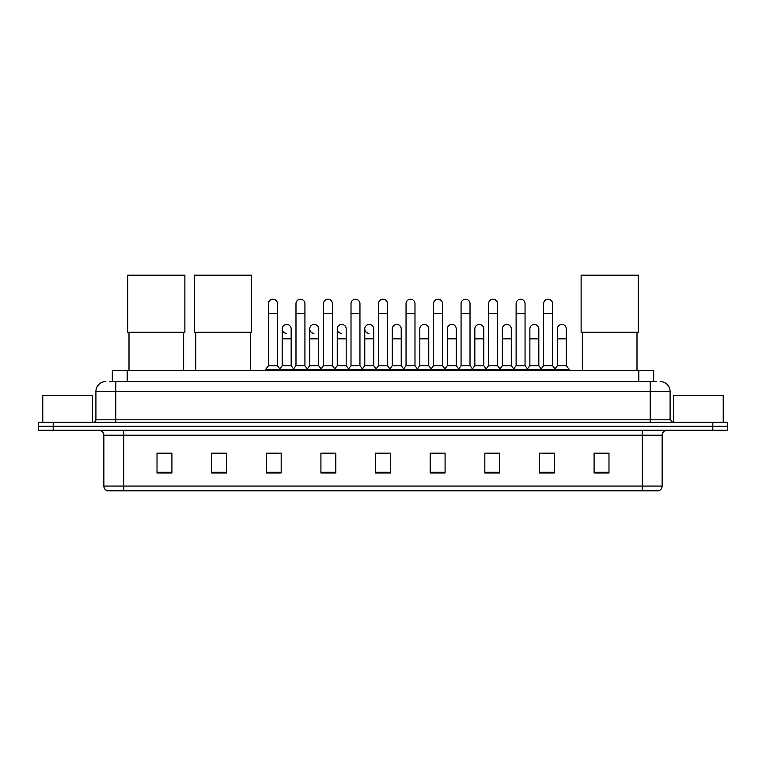 <?xml version="1.0" encoding="UTF-8"?>
<svg xmlns="http://www.w3.org/2000/svg" width="766" height="766" viewBox="0 0 766 766"><rect width="100%" height="100%" fill="white"/><g stroke="black" fill="none" stroke-linecap="round" stroke-linejoin="round"><path stroke-width="1.15" d="M112.315 381.564L112.315 370.629L653.685 370.629L653.685 381.564M109.557 381.564L656.673 381.564M109.327 381.564L115.781 381.564L115.781 391.493L95.913 391.493L95.913 419.806A2.48 2.48 0 0 1 93.433 422.286M105.852 381.564A9.929 9.929 0 0 0 95.913 391.493M660.148 381.564A9.929 9.929 0 0 1 670.087 391.493L670.087 419.806L672.567 422.286M53.199 422.286L38.3 422.286L38.3 426.26L53.199 426.26L38.3 426.26L38.3 430.233L53.199 430.233L53.199 426.26L712.801 426.26L53.199 426.26L53.199 422.286L712.801 422.286L712.801 426.26L727.7 426.26L712.801 426.26L712.801 430.233L53.199 430.233M712.801 430.233L727.7 430.233L727.7 422.286L712.801 422.286M662.14 486.065C661.996 488.44 660.809 490.029 658.559 490.834L642.272 490.834L642.272 486.065L662.14 486.065L662.14 435.203A4.969 4.969 0 0 1 667.1 430.233M642.272 490.834L107.441 490.834A4.969 4.969 0 0 1 103.86 486.065L103.86 435.203C103.573 432.187 101.916 430.53 98.9 430.233M608.989 472.995L608.989 453.127L594.09 453.127L594.09 472.995L608.989 472.995M554.354 472.995L554.354 453.127L539.456 453.127L539.456 472.995L554.354 472.995M499.719 472.995L499.719 453.127L484.821 453.127L484.821 472.995L499.719 472.995M445.084 472.995L445.084 453.127L430.186 453.127L430.186 472.995L445.084 472.995M171.91 472.995L171.91 453.127L157.011 453.127L157.011 472.995L171.91 472.995M226.544 472.995L226.544 453.127L211.646 453.127L211.646 472.995L226.544 472.995M281.179 472.995L281.179 453.127L266.281 453.127L266.281 472.995L281.179 472.995M335.814 472.995L335.814 453.127L320.916 453.127L320.916 472.995L335.814 472.995M390.449 472.995L390.449 453.127L375.551 453.127L375.551 472.995L390.449 472.995M488.095 453.233L498.034 453.233M543.132 453.233L553.062 453.233M323.003 453.233L332.932 453.233M267.966 453.233L277.905 453.233M433.068 453.233L442.997 453.233M378.031 453.233L387.969 453.233M226.544 453.233L211.646 453.233M171.91 453.233L157.011 453.233M608.989 453.233L594.09 453.233M92.437 422.286L92.437 395.467L42.772 395.467L42.772 422.286M128.994 332.291L128.994 370.629M183.629 332.291L183.629 370.629M127.75 275.166L184.874 275.166L184.874 332.291L127.75 332.291L127.75 275.166M195.751 332.291L195.751 370.629M250.386 332.291L250.386 370.629M194.507 275.166L251.631 275.166L251.631 332.291L194.507 332.291L194.507 275.166M582.371 332.291L582.371 370.629M637.006 332.291L637.006 370.629M581.126 275.166L638.25 275.166L638.25 332.291L581.126 332.291L581.126 275.166M268.464 313.61L277.407 313.61L277.407 365.669L268.464 365.669L268.464 303.681A4.472 4.472 0 0 1 273.213 299.219A4.472 4.472 0 0 1 277.407 303.681A4.472 4.472 0 0 0 273.213 299.219M268.464 365.669L265.486 369.643L265.486 370.629M277.407 365.669L280.385 369.643L265.486 369.643M295.982 365.669L295.982 313.61L304.925 313.61L304.925 365.669L295.982 365.669L293.005 369.643L280.385 369.643L280.385 370.629M295.982 313.61L295.982 303.681A4.472 4.472 0 0 1 300.732 299.219A4.472 4.472 0 0 1 304.925 303.681A4.472 4.472 0 0 0 300.732 299.219M304.925 365.669L307.903 369.643L293.005 369.643L293.005 370.629M323.501 365.669L323.501 313.61L332.434 313.61L332.434 365.669L323.501 365.669L320.514 369.643L307.903 369.643L307.903 370.629M323.501 313.61L323.501 303.681A4.472 4.472 0 0 1 328.25 299.219A4.472 4.472 0 0 1 332.434 303.681A4.472 4.472 0 0 0 328.25 299.219M332.434 365.669L335.422 369.643L320.514 369.643L320.514 370.629M351.01 365.669L351.01 313.61L359.953 313.61L359.953 365.669L351.01 365.669L348.032 369.643L335.422 369.643L335.422 370.629M351.01 313.61L351.01 303.681A4.472 4.472 0 0 1 355.769 299.219A4.472 4.472 0 0 1 359.953 303.681A4.472 4.472 0 0 0 355.769 299.219M359.953 365.669L362.931 369.643L348.032 369.643L348.032 370.629M378.528 365.669L378.528 313.61L387.472 313.61L387.472 365.669L378.528 365.669L375.551 369.643L362.931 369.643L362.931 370.629M378.528 313.61L378.528 303.681A4.472 4.472 0 0 1 383.278 299.219A4.472 4.472 0 0 1 387.472 303.681A4.472 4.472 0 0 0 383.278 299.219M387.472 365.669L390.449 369.643L375.551 369.643L375.551 370.629M406.047 365.669L406.047 313.61L414.99 313.61L414.99 365.669L406.047 365.669L403.069 369.643L390.449 369.643L390.449 370.629M406.047 313.61L406.047 303.681A4.472 4.472 0 0 1 410.796 299.219A4.472 4.472 0 0 1 414.99 303.681A4.472 4.472 0 0 0 410.796 299.219M414.99 365.669L417.968 369.643L403.069 369.643L403.069 370.629M433.566 365.669L433.566 313.61L442.499 313.61L442.499 365.669L433.566 365.669L430.578 369.643L417.968 369.643L417.968 370.629M433.566 313.61L433.566 303.681A4.472 4.472 0 0 1 438.315 299.219A4.472 4.472 0 0 1 442.499 303.681A4.472 4.472 0 0 0 438.315 299.219M442.499 365.669L445.486 369.643L430.578 369.643L430.578 370.629M461.075 365.669L461.075 313.61L470.018 313.61L470.018 365.669L461.075 365.669L458.097 369.643L445.486 369.643L445.486 370.629M461.075 313.61L461.075 303.681A4.472 4.472 0 0 1 465.833 299.219A4.472 4.472 0 0 1 470.018 303.681A4.472 4.472 0 0 0 465.833 299.219M470.018 365.669L472.995 369.643L458.097 369.643L458.097 370.629M488.593 365.669L488.593 313.61L497.536 313.61L497.536 365.669L488.593 365.669L485.615 369.643L472.995 369.643L472.995 370.629M488.593 313.61L488.593 303.681A4.472 4.472 0 0 1 493.342 299.219A4.472 4.472 0 0 1 497.536 303.681A4.472 4.472 0 0 0 493.342 299.219M497.536 365.669L500.514 369.643L485.615 369.643L485.615 370.629M516.112 365.669L516.112 313.61L525.055 313.61L525.055 365.669L516.112 365.669L513.134 369.643L500.514 369.643L500.514 370.629M516.112 313.61L516.112 303.681A4.472 4.472 0 0 1 520.861 299.219A4.472 4.472 0 0 1 525.055 303.681A4.472 4.472 0 0 0 520.861 299.219M525.055 365.669L528.033 369.643L513.134 369.643L513.134 370.629M543.63 365.669L543.63 313.61L552.573 313.61L552.573 365.669L543.63 365.669L540.652 369.643L528.033 369.643L528.033 370.629M543.63 313.61L543.63 303.681A4.472 4.472 0 0 1 548.379 299.219A4.472 4.472 0 0 1 552.573 303.681A4.472 4.472 0 0 0 548.379 299.219M552.573 365.669L555.551 369.643L540.652 369.643L540.652 370.629M566.323 365.669L566.323 338.84L557.389 338.84L557.389 365.669L566.323 365.669L569.31 369.643L555.551 369.643L555.551 370.629M286.407 333.373A4.472 4.472 0 0 1 282.223 328.911A4.472 4.472 0 0 1 286.972 324.449A4.472 4.472 0 0 1 291.166 328.911L291.166 338.84L282.223 338.84L282.223 328.911M291.166 338.84L291.166 365.669L282.223 365.669L282.223 338.84M282.223 365.669L279.81 368.877M291.166 365.669L293.57 368.877M313.926 333.373A4.472 4.472 0 0 1 309.742 328.911A4.472 4.472 0 0 1 314.491 324.449A4.472 4.472 0 0 1 318.675 328.911L318.675 338.84L309.742 338.84L309.742 328.911M318.675 338.84L318.675 365.669L309.742 365.669L309.742 338.84M309.742 365.669L307.329 368.877M318.675 365.669L321.088 368.877M341.445 333.373A4.472 4.472 0 0 1 337.251 328.911A4.472 4.472 0 0 1 342.009 324.449A4.472 4.472 0 0 1 346.194 328.911L346.194 338.84L337.251 338.84L337.251 328.911M346.194 338.84L346.194 365.669L337.251 365.669L337.251 338.84M337.251 365.669L334.847 368.877M346.194 365.669L348.607 368.877M368.963 333.373A4.472 4.472 0 0 1 364.769 328.911A4.472 4.472 0 0 1 369.518 324.449A4.472 4.472 0 0 1 373.712 328.911L373.712 338.84L364.769 338.84L364.769 328.911M373.712 338.84L373.712 365.669L364.769 365.669L364.769 338.84M364.769 365.669L362.366 368.877M373.712 365.669L376.125 368.877M392.288 328.911A4.472 4.472 0 0 1 397.037 324.449A4.472 4.472 0 0 1 401.231 328.911L401.231 338.84L392.288 338.84L392.288 328.911M401.231 338.84L401.231 365.669L392.288 365.669L392.288 338.84M392.288 365.669L389.875 368.877M401.231 365.669L403.634 368.877M419.806 328.911A4.472 4.472 0 0 1 424.555 324.449A4.472 4.472 0 0 1 428.749 328.911L428.749 338.84L419.806 338.84L419.806 328.911M428.749 338.84L428.749 365.669L419.806 365.669L419.806 338.84M419.806 365.669L417.393 368.877M428.749 365.669L431.153 368.877M447.325 328.911A4.472 4.472 0 0 1 452.074 324.449A4.472 4.472 0 0 1 456.258 328.911L456.258 338.84L447.325 338.84L447.325 328.911M456.258 338.84L456.258 365.669L447.325 365.669L447.325 338.84M447.325 365.669L444.912 368.877M456.258 365.669L458.671 368.877M474.834 328.911A4.472 4.472 0 0 1 479.593 324.449A4.472 4.472 0 0 1 483.777 328.911L483.777 338.84L474.834 338.84L474.834 328.911M483.777 338.84L483.777 365.669L474.834 365.669L474.834 338.84M474.834 365.669L472.43 368.877M483.777 365.669L486.19 368.877M502.352 328.911A4.472 4.472 0 0 1 507.102 324.449A4.472 4.472 0 0 1 511.295 328.911L511.295 338.84L502.352 338.84L502.352 328.911M511.295 338.84L511.295 365.669L502.352 365.669L502.352 338.84M502.352 365.669L499.949 368.877M511.295 365.669L513.699 368.877M529.871 328.911A4.472 4.472 0 0 1 534.62 324.449A4.472 4.472 0 0 1 538.814 328.911L538.814 338.84L529.871 338.84L529.871 328.911M538.814 338.84L538.814 365.669L529.871 365.669L529.871 338.84M529.871 365.669L527.458 368.877M538.814 365.669L541.217 368.877M557.389 338.84L557.389 328.911A4.472 4.472 0 0 1 562.139 324.449A4.472 4.472 0 0 1 566.323 328.911L566.323 338.84M557.389 365.669L554.977 368.877M569.31 369.643L569.31 370.629M723.228 422.286L723.228 395.467L673.563 395.467L673.563 422.286M127.213 381.564L127.213 370.629M638.787 381.564L638.787 370.629M115.781 422.286L115.781 419.806L670.087 419.806M95.913 419.806L115.781 419.806L115.781 391.493L650.219 391.493L650.219 422.286M670.087 391.493L650.219 391.493L650.219 381.564M642.272 430.233L642.272 435.203L103.86 435.203M662.14 435.203L642.272 435.203L642.272 486.065L123.728 486.065L123.728 490.834M103.86 486.065L123.728 486.065L123.728 430.233M390.449 472.306L375.551 472.306M335.814 472.306L320.916 472.306M281.179 472.306L266.281 472.306M226.544 472.306L211.646 472.306M171.91 472.306L157.011 472.306M445.084 472.306L430.186 472.306M499.719 472.306L484.821 472.306M554.354 472.306L539.456 472.306M608.989 472.306L594.09 472.306M277.407 313.61L277.407 303.681M304.925 313.61L304.925 303.681M332.434 313.61L332.434 303.681M359.953 313.61L359.953 303.681M387.472 313.61L387.472 303.681M414.99 313.61L414.99 303.681M442.499 313.61L442.499 303.681M470.018 313.61L470.018 303.681M497.536 313.61L497.536 303.681M525.055 313.61L525.055 303.681M552.573 313.61L552.573 303.681"/></g></svg>
